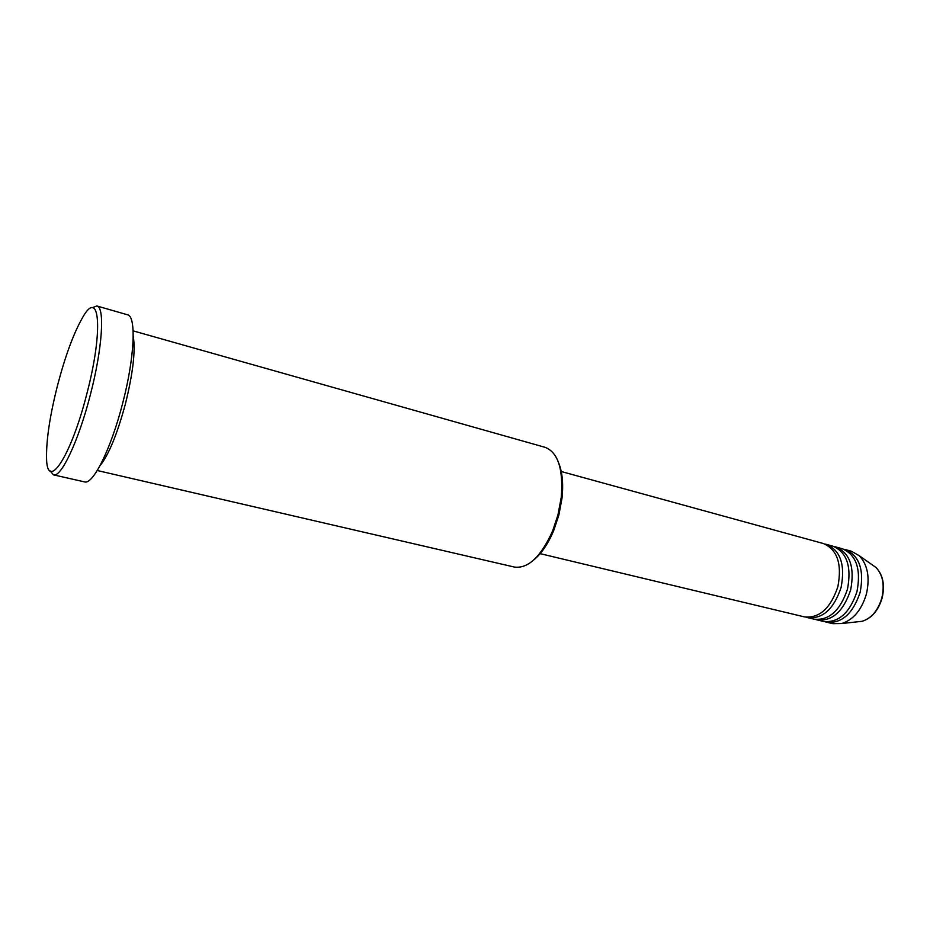<?xml version="1.0" encoding="UTF-8"?>
<svg xmlns="http://www.w3.org/2000/svg" width="930" height="930" viewBox="0 0 930 930"><rect width="100%" height="100%" fill="white"/><g stroke="black" fill="none" stroke-linecap="round" stroke-linejoin="round"><path stroke-width="1.4" d="M539.726 553.548L804.496 616.904C819.47 618.38 830.606 608.301 837.884 586.656C842.173 563.94 837.326 549.56 823.352 543.527L560.837 471.405M806.112 617.206L807.682 617.66C822.678 619.159 833.815 609.092 841.092 587.481C845.37 564.789 840.511 550.432 826.503 544.399L824.91 544.038M807.682 617.66L814.017 619.171C829.06 620.682 840.22 610.673 847.486 589.12C851.74 566.498 846.835 552.164 832.792 546.131L826.503 544.399M815.61 619.473L817.179 619.926C832.234 621.449 843.405 611.452 850.659 589.934C854.903 567.347 849.985 553.025 835.919 546.98L834.326 546.631M817.179 619.926L823.457 621.438C838.569 622.972 849.741 613.01 856.995 591.561C861.215 569.032 856.263 554.745 842.15 548.7L835.919 546.98M825.038 621.74L826.584 622.182C841.72 623.728 852.903 613.788 860.145 592.364C864.354 569.881 859.39 555.605 845.254 549.549L843.673 549.2M558.791 463.21C562.418 472.452 563.487 484.17 561.987 498.352L558.849 515.127L553.734 530.495C548.2 543.655 541.62 553.397 533.994 559.744M97.255 470.51L514.441 567.068C528.228 568.788 540.958 556.745 552.618 530.937L557.953 514.918L561.232 497.434C563.441 469.197 558.105 452.515 545.189 447.365L133.13 330.871M57.555 385.311C49.999 415.152 46.337 439.146 46.547 457.293C46.535 492.749 70.541 458.292 86.781 394.029C103.835 329.441 99.557 286.638 82.328 318.014C73.528 333.545 65.274 355.981 57.555 385.311M92.035 307.795L96.836 305.958C105.055 306.923 102.463 348.576 90.303 394.959C78.585 440.971 61.043 477.904 53.452 474.846L50.127 470.917M99.94 465.814C108.717 454.875 117.215 434.217 125.422 403.864C133.06 372.872 135.652 350.343 133.222 336.288M53.452 474.846L84.537 481.891C92.907 485.1 111.077 448.772 122.655 403.26C134.699 357.411 136.443 315.979 127.468 314.77L96.836 305.958M826.584 622.182L832.815 623.67L841.778 623.53C853.391 619.787 861.61 609.941 866.423 593.979C870.085 577.472 867.678 564.708 859.204 555.698L851.427 551.246L845.254 549.549M857.588 621.786L862.11 621.298C871.468 618.311 878.048 610.51 881.861 597.885C884.767 584.831 882.791 574.694 875.944 567.451L872.224 564.836M859.204 555.698L875.944 567.451C883 574.845 885.058 585.017 882.152 597.955C878.397 610.499 871.724 618.276 862.11 621.298L841.778 623.53M553.734 530.495L552.618 530.937M561.987 498.352L561.232 497.434"/></g></svg>
